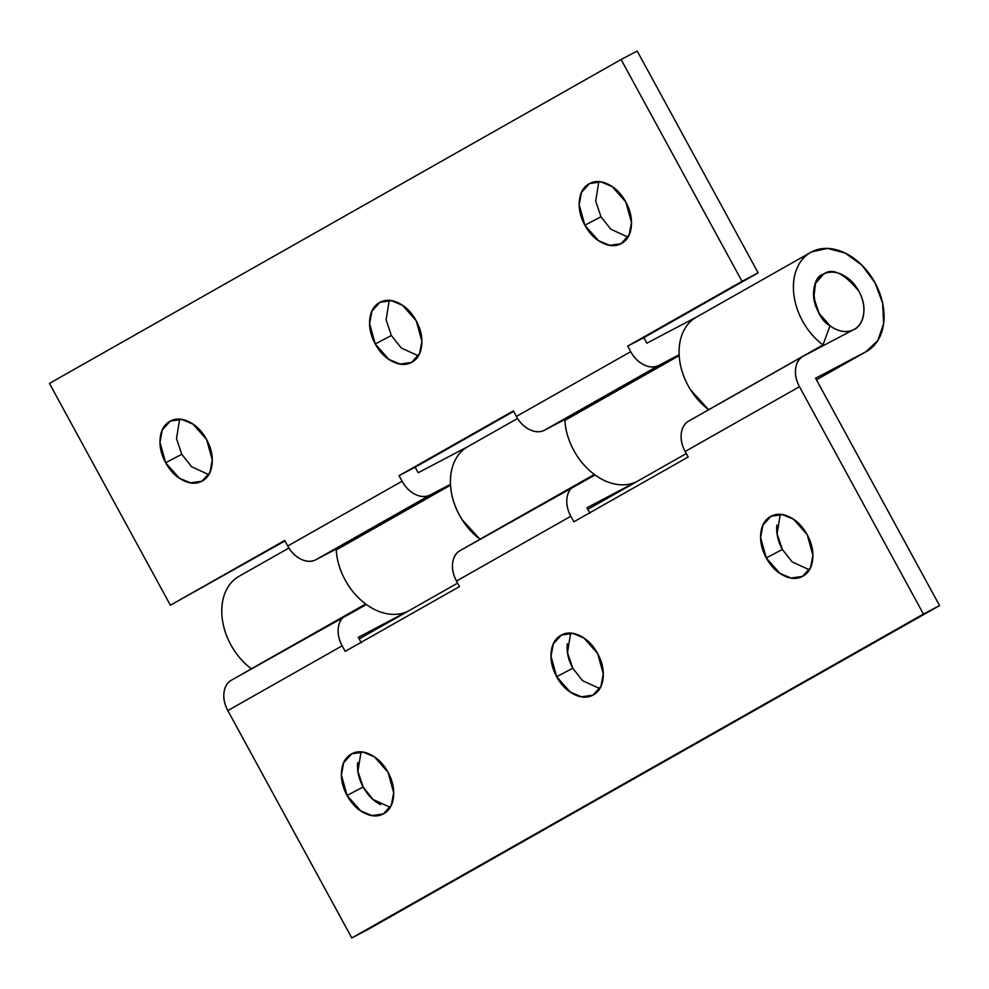<?xml version="1.0" encoding="UTF-8"?>
<svg xmlns="http://www.w3.org/2000/svg" width="989" height="989" viewBox="0 0 989 989"><rect width="100%" height="100%" fill="white"/><g stroke="black" fill="none" stroke-linecap="round" stroke-linejoin="round"><path stroke-width="1.48" d="M361.034 751.912L357.907 771.371L363.186 786.997L347.065 795.465L341.403 774.993L343.727 762.655L351.75 753.816L363.247 752.159L374.398 756.845L388.034 772.261C383.547 764.027 377.711 758.13 370.541 754.582C363.371 751.022 356.955 750.849 351.293 754.051C345.643 757.265 342.392 762.902 341.576 771C340.748 779.085 342.577 787.244 347.065 795.465C351.552 803.698 357.375 809.595 364.558 813.143C371.728 816.704 378.144 816.877 383.794 813.675C389.456 810.461 392.695 804.823 393.523 796.738C394.351 788.641 392.522 780.494 388.034 772.261L393.684 792.733L391.36 805.071L383.349 813.922L371.852 815.566L360.688 810.881L347.065 795.465L363.186 786.997C358.698 778.763 356.868 770.604 357.684 762.519M570.628 633.145L567.513 652.604L572.779 668.23L556.659 676.711L550.997 656.226L553.333 643.888L561.344 635.049L572.841 633.405L584.005 638.078L597.628 653.494C593.14 645.261 587.305 639.376 580.135 635.816C572.965 632.268 566.549 632.095 560.899 635.297C555.237 638.498 551.998 644.148 551.17 652.233C550.341 660.318 552.171 668.477 556.659 676.711C561.146 684.932 566.981 690.829 574.152 694.389C581.322 697.937 587.738 698.11 593.4 694.908C599.05 691.707 602.289 686.057 603.117 677.972C603.945 669.887 602.116 661.728 597.628 653.494L603.29 673.966L600.953 686.317L592.943 695.156L581.445 696.8L570.294 692.127L556.659 676.711L572.779 668.23C568.292 659.997 566.462 651.838 567.29 643.752M780.234 514.391L777.107 533.837L782.373 549.464L766.265 557.944L760.603 537.472L762.927 525.122L770.938 516.283L782.435 514.639L793.598 519.312L807.222 534.728C802.734 526.494 796.911 520.61 789.741 517.049C782.559 513.501 776.155 513.328 770.493 516.53C764.831 519.732 761.592 525.382 760.764 533.467C759.948 541.552 761.777 549.711 766.265 557.944C770.752 566.178 776.575 572.062 783.745 575.623C790.928 579.171 797.344 579.344 802.994 576.142C808.656 572.94 811.895 567.29 812.723 559.205C813.551 551.12 811.709 542.961 807.222 534.728L812.884 555.2L810.56 567.55L802.549 576.389L791.052 578.033L779.888 573.36L766.265 557.944L782.373 549.464C777.886 541.243 776.056 533.083 776.884 524.998M408.655 610.856L359.143 638.919L408.655 610.856L358.278 637.336L408.655 610.856C402.016 614.354 394.574 615.257 386.328 613.6C378.07 611.931 370.17 607.926 362.629 601.584C355.076 595.23 348.932 587.429 344.197 578.182C339.474 568.922 336.804 559.514 336.211 549.946L450.539 485.166L336.211 549.946A56.855 40.969 60.5 0 0 362.629 601.584A56.855 40.969 60.5 0 0 408.655 610.856M811.536 251.923A56.855 40.969 -119.5 0 1 875.018 282.767A56.855 40.969 -119.5 0 1 865.956 351.738L816.444 379.801L865.956 351.738L815.591 378.218L865.956 351.738L877.762 340.649L883.634 323.638L882.67 303.314L875.018 282.767L861.839 265.114L845.15 253.06L827.484 248.424L811.536 251.923C804.898 255.409 800.002 260.985 796.837 268.649C793.673 276.314 792.684 284.993 793.883 294.685C795.069 304.365 798.284 313.711 803.501 322.711C808.718 331.711 815.22 339.103 822.996 344.889L830.006 325.752C812.686 316.801 807.865 277.773 823.627 274.101C832.293 267.525 844.05 273.236 858.897 291.236C869.813 311.906 860.368 327.569 853.866 329.56L803.488 356.04L689.172 420.82A25.269 18.21 60.5 0 0 688.764 421.042A25.269 18.21 60.5 0 0 685.142 451.478L799.471 386.699A25.269 18.21 -119.5 0 1 803.093 356.263A25.269 18.21 -119.5 0 1 803.488 356.04L853.866 329.56C859.429 326.63 862.705 321.425 863.681 313.946C864.67 306.466 863.076 298.888 858.897 291.236C854.719 283.583 849.192 278.082 842.307 274.732C835.421 271.394 829.19 271.184 823.627 274.101L815.468 283.398L813.823 297.862L819.164 313.426L830.006 325.752L822.996 344.889A56.855 40.969 -119.5 0 1 793.969 295.402A56.855 40.969 -119.5 0 1 810.547 252.467M823.182 274.349L823.627 274.101A31.586 22.759 -119.5 0 1 858.897 291.236A31.586 22.759 -119.5 0 1 853.866 329.56A31.586 22.759 -119.5 0 1 818.595 312.425A31.586 22.759 -119.5 0 1 823.627 274.101C829.19 271.184 835.421 271.394 842.307 274.732C849.192 278.082 854.719 283.583 858.897 291.236C863.076 298.888 864.67 306.466 863.681 313.946C862.705 321.425 859.429 326.63 853.866 329.56C848.302 332.477 842.072 332.267 835.186 328.929C828.3 325.579 822.774 320.077 818.595 312.425C814.429 304.773 812.834 297.195 813.811 289.715C814.788 282.236 818.064 277.031 823.627 274.101M637.312 481.297L587.787 509.36L637.312 481.297L586.934 507.777L637.312 481.297C630.673 484.783 623.231 485.698 614.973 484.041C606.727 482.372 598.827 478.367 591.274 472.025C583.733 465.671 577.588 457.87 572.854 448.623C568.119 439.363 565.461 429.955 564.867 420.387L679.183 355.607L564.867 420.387A56.855 40.969 60.5 0 0 591.274 472.025A56.855 40.969 60.5 0 0 637.312 481.297M467.574 446.805A56.855 40.969 60.5 0 0 450.996 489.753A56.855 40.969 60.5 0 0 480.024 539.228L593.623 474.856M594.352 474.448A56.855 40.969 -119.5 0 1 564.818 419.521L565.226 424.244C566.425 433.924 569.627 443.27 574.844 452.27C580.061 461.27 586.564 468.662 594.352 474.448L480.024 539.228C472.235 533.442 465.745 526.049 460.515 517.049C455.299 508.049 452.097 498.703 450.897 489.023C449.711 479.331 450.687 470.653 453.852 462.988C457.017 455.323 461.925 449.748 468.551 446.262M697.208 316.703C690.569 320.189 685.674 325.764 682.509 333.429C679.344 341.094 678.355 349.772 679.554 359.464C680.753 369.144 683.955 378.49 689.172 387.49C694.389 396.49 700.892 403.883 708.68 409.669L822.996 344.889L708.68 409.669A56.855 40.969 60.5 0 1 679.653 360.194A56.855 40.969 60.5 0 1 696.219 317.246M366.4 604.526L231.859 679.938A25.269 18.21 60.5 0 0 231.463 680.16A25.269 18.21 60.5 0 0 227.829 710.596L342.157 645.817A25.269 18.21 -119.5 0 1 345.791 615.381A25.269 18.21 -119.5 0 1 346.187 615.158L366.4 604.526M238.918 576.364A56.855 40.969 60.5 0 0 222.34 619.312A56.855 40.969 60.5 0 0 251.367 668.787L365.695 604.007A56.855 40.969 -119.5 0 1 336.173 549.08M231.859 679.938C227.408 682.274 224.787 686.44 224.008 692.424C223.217 698.419 224.491 704.465 227.829 710.596L351.8 937.955L367.92 929.487L939.55 605.589L351.8 937.955L923.429 614.058L799.471 386.699L923.429 614.058L351.8 937.955L227.829 710.596L342.157 645.817L345.186 651.355L459.514 586.576L456.485 581.038L570.814 516.258L573.843 521.796L688.171 457.017L685.142 451.478L799.471 386.699C796.133 380.567 794.847 374.51 795.638 368.526C796.429 362.543 799.038 358.377 803.488 356.04M589.963 513.328L586.934 507.777L589.963 513.328M361.306 642.887L358.278 637.336L361.306 642.887M939.55 605.589L815.591 378.218L939.55 605.589L923.429 614.058L939.55 605.589M572.804 668.267L582.62 680.704L599.779 688.579M782.398 549.513L792.214 561.937L809.373 569.812M380.666 804.675C373.496 801.115 367.673 795.23 363.186 786.997L373.014 799.458L390.173 807.345M595.057 474.967L460.515 550.379A25.269 18.21 60.5 0 0 460.108 550.601A25.269 18.21 60.5 0 0 456.485 581.038L570.814 516.258A25.269 18.21 -119.5 0 1 574.436 485.822A25.269 18.21 -119.5 0 1 574.844 485.599L595.057 474.967M239.907 575.821C233.268 579.307 228.36 584.882 225.195 592.547C222.031 600.212 221.054 608.89 222.241 618.582C223.44 628.262 226.642 637.608 231.871 646.608C237.088 655.608 243.591 663.001 251.367 668.787L364.978 604.415M460.515 550.379C456.065 552.715 453.444 556.881 452.653 562.865C451.874 568.86 453.147 574.906 456.485 581.038L459.514 586.576L345.186 651.355L342.157 645.817C338.819 639.685 337.546 633.64 338.337 627.644C339.116 621.661 341.737 617.495 346.187 615.158M365.695 604.007C357.919 598.221 351.416 590.829 346.199 581.829C340.97 572.829 337.768 563.483 336.569 553.803L336.161 549.08M689.172 420.82C684.722 423.156 682.101 427.322 681.31 433.306C680.531 439.289 681.804 445.347 685.142 451.478L688.171 457.017L573.843 521.796L570.814 516.258C567.476 510.126 566.202 504.081 566.981 498.085C567.773 492.102 570.393 487.936 574.844 485.599M179.627 419.188L176.499 438.646L181.778 454.272L165.657 462.741L159.995 442.268L162.32 429.931L170.343 421.079L181.828 419.435L192.991 424.12L206.627 439.536C211.114 447.757 212.944 455.917 212.116 464.002C211.287 472.099 208.049 477.736 202.386 480.938C196.737 484.153 190.321 483.98 183.15 480.419C175.968 476.871 170.145 470.974 165.657 462.741C161.17 454.507 159.34 446.36 160.156 438.263C160.984 430.178 164.236 424.541 169.885 421.326C175.548 418.124 181.951 418.298 189.134 421.858C196.304 425.406 202.139 431.303 206.627 439.536L212.276 460.009L209.952 472.346L201.941 481.186L190.444 482.842L179.281 478.157L165.657 462.741L181.791 454.31M389.221 300.421L386.106 319.88L391.372 335.506L375.251 343.987L369.589 323.502L371.926 311.164L379.937 302.325L391.434 300.668L402.597 305.354L416.221 320.77C420.708 329.003 422.538 337.162 421.71 345.248C420.881 353.333 417.642 358.97 411.993 362.184C406.331 365.386 399.915 365.213 392.744 361.653C385.574 358.105 379.739 352.208 375.251 343.987C370.764 335.753 368.934 327.594 369.762 319.509C370.591 311.424 373.83 305.774 379.479 302.572C385.141 299.358 391.557 299.531 398.728 303.091C405.898 306.639 411.733 312.536 416.221 320.77L421.883 341.242L419.546 353.58L411.535 362.431L400.038 364.076L388.875 359.39L375.251 343.987L391.372 335.506L401.213 347.967L418.372 355.855M598.827 181.655L595.699 201.113L600.966 216.739L584.858 225.22L579.195 204.748L581.52 192.398L589.531 183.558L601.028 181.914L612.191 186.587L625.814 202.003C630.302 210.237 632.132 218.396 631.316 226.481C630.488 234.566 627.249 240.216 621.587 243.418C615.924 246.62 609.521 246.446 602.338 242.898C595.168 239.338 589.345 233.453 584.858 225.22C580.37 216.987 578.528 208.827 579.356 200.742C580.184 192.657 583.423 187.008 589.085 183.806C594.735 180.604 601.151 180.777 608.334 184.325C615.504 187.885 621.327 193.77 625.814 202.003L631.477 222.476L629.152 234.826L621.141 243.665L609.644 245.309L598.481 240.636L584.858 225.22L600.991 216.789M287.737 546.002L402.066 481.223L399.037 475.672L513.365 410.892L516.394 416.443L630.722 351.664L627.694 346.113L742.022 281.333L621.08 59.513L49.45 383.411L170.392 605.231L284.721 540.451L287.737 546.002A25.269 18.21 60.5 0 0 315.948 559.7L358.03 537.583L315.948 559.7L430.277 494.92L315.948 559.7C311.498 562.049 306.516 561.876 301.015 559.205C295.501 556.523 291.075 552.122 287.737 546.002L284.721 540.451L170.392 605.231L49.45 383.411L621.08 59.513L637.2 51.045L758.143 272.853L643.814 337.645L646.843 343.183L696.8 316.913L646.843 343.183L643.814 337.645L758.143 272.853L742.022 281.333L621.08 59.513L637.2 51.045L758.143 272.853L627.694 346.113L643.814 337.645L627.694 346.113L630.722 351.664L516.394 416.443A25.269 18.21 60.5 0 0 544.605 430.141L586.687 408.024L544.605 430.141L658.934 365.361L544.605 430.141C540.155 432.49 535.173 432.317 529.671 429.646C524.158 426.964 519.732 422.563 516.394 416.443L513.365 410.892L399.037 475.672L402.066 481.223L287.737 546.002M513.65 411.399L415.157 467.204L418.186 472.742L468.143 446.472L418.186 472.742L415.157 467.204L399.037 475.672L513.65 411.399M284.993 540.958L170.392 605.231L284.993 540.958M450.49 484.301L430.277 494.92A25.269 18.21 -119.5 0 1 402.066 481.223C405.403 487.342 409.829 491.743 415.343 494.426C420.844 497.096 425.826 497.269 430.277 494.92L450.49 484.301M679.146 354.742L658.934 365.361A25.269 18.21 -119.5 0 1 630.722 351.664C634.06 357.783 638.486 362.184 643.987 364.867C649.501 367.537 654.483 367.71 658.934 365.361L679.146 354.742M480.085 539.277A56.855 40.969 -119.5 0 1 450.539 485.166C451.281 497.108 455.113 508.581 462.036 519.559L480.048 539.302M708.742 409.718A56.855 40.969 -119.5 0 1 679.196 355.607C679.938 367.549 683.77 379.022 690.693 390L708.705 409.743M600.966 216.739L610.806 229.213L627.966 237.088M181.778 454.272L191.606 466.734L208.766 474.609M359.143 638.931L406.974 611.832M816.457 379.813L864.275 352.702M587.8 509.372L635.63 482.261M467.735 446.707L517.581 418.471M688.801 421.017L803.13 356.238M696.392 317.148L810.72 252.368M345.829 615.356L231.5 680.135M239.091 576.266L288.924 548.03M574.473 485.797L460.145 550.576M457.623 583.127L409.471 610.411M638.128 480.852L686.279 453.568"/></g></svg>
